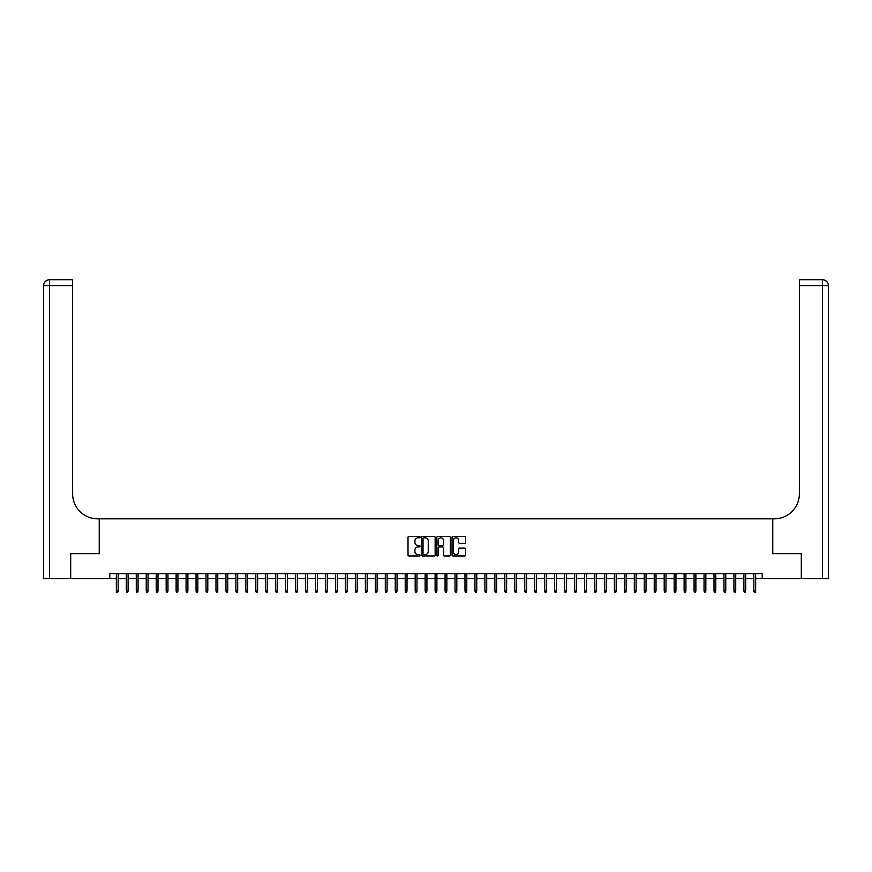 <?xml version="1.0" encoding="UTF-8"?>
<svg xmlns="http://www.w3.org/2000/svg" width="872" height="872" viewBox="0 0 872 872"><rect width="100%" height="100%" fill="white"/><g stroke="black" fill="none" stroke-linecap="round" stroke-linejoin="round"><path stroke-width="1.31" d="M420.064 537.119A0.687 0.687 0 0 0 419.378 536.433L408.99 536.433A0.981 0.981 0 0 0 408.009 537.414L408.009 555.017A0.981 0.981 0 0 0 408.99 555.987L419.378 555.987A0.687 0.687 0 0 0 420.064 555.311A0.687 0.687 0 0 0 419.378 554.625L418.037 554.625A3.128 3.128 0 0 1 414.909 551.496L414.909 550.025A3.128 3.128 0 0 1 418.037 546.897L419.378 546.897A0.687 0.687 0 0 0 420.064 546.21A0.687 0.687 0 0 0 419.378 545.534L418.037 545.534A3.128 3.128 0 0 1 414.909 542.406L414.909 540.934A3.128 3.128 0 0 1 418.037 537.806L419.378 537.806A0.687 0.687 0 0 0 420.064 537.119M464.569 543.332A0.981 0.981 0 0 0 465.55 542.351L465.55 537.414A0.981 0.981 0 0 0 464.569 536.433L453.037 536.433A0.981 0.981 0 0 0 452.056 537.414L452.056 555.017A0.981 0.981 0 0 0 453.037 555.987L464.569 555.987A0.981 0.981 0 0 0 465.55 555.017L465.55 549.055A0.981 0.981 0 0 0 464.569 548.074L459.631 548.074A0.981 0.981 0 0 0 458.661 549.055L458.661 552.009A2.616 2.616 0 0 1 456.045 554.625A2.616 2.616 0 0 1 453.429 552.009L453.429 540.422A2.616 2.616 0 0 1 456.045 537.806A2.616 2.616 0 0 1 458.661 540.422L458.661 542.351A0.981 0.981 0 0 0 459.631 543.332L464.569 543.332M109.785 578.583L70.697 578.583L70.697 553.687L99.332 553.687L99.332 518.818L772.668 518.818L772.668 553.687L801.303 553.687L801.303 578.583L762.215 578.583L762.215 573.602L109.785 573.602L109.785 578.583L116.358 578.583M435.15 537.414A0.981 0.981 0 0 0 434.169 536.433L422.626 536.433A0.981 0.981 0 0 0 421.656 537.414L421.656 555.017A0.981 0.981 0 0 0 422.626 555.987L434.169 555.987A0.981 0.981 0 0 0 435.15 555.017L435.15 537.414M437.831 536.433L449.374 536.433A0.981 0.981 0 0 1 450.344 537.414L450.344 555.017A0.981 0.981 0 0 1 449.374 555.987L444.437 555.987A0.981 0.981 0 0 1 443.456 555.017L443.456 547.878A0.981 0.981 0 0 0 442.475 546.897L439.205 546.897A0.981 0.981 0 0 0 438.224 547.878L438.224 555.311A0.687 0.687 0 0 1 437.537 555.987A0.687 0.687 0 0 1 436.85 555.311L436.85 537.414A0.981 0.981 0 0 1 437.831 536.433M118.156 578.583L126.32 578.583M128.119 578.583L136.283 578.583M138.081 578.583L146.245 578.583M148.033 578.583L156.208 578.583M157.995 578.583L166.171 578.583M167.958 578.583L176.122 578.583M177.921 578.583L186.085 578.583M187.883 578.583L196.047 578.583M197.846 578.583L206.01 578.583M207.798 578.583L215.973 578.583M217.76 578.583L225.935 578.583M227.723 578.583L235.887 578.583M237.685 578.583L245.85 578.583M247.648 578.583L255.812 578.583M257.6 578.583L265.775 578.583M267.562 578.583L275.737 578.583M277.525 578.583L285.689 578.583M287.488 578.583L295.652 578.583M297.45 578.583L305.614 578.583M307.413 578.583L315.577 578.583M317.364 578.583L325.539 578.583M327.327 578.583L335.502 578.583M337.29 578.583L345.454 578.583M347.252 578.583L355.416 578.583M357.215 578.583L365.379 578.583M367.167 578.583L375.342 578.583M377.129 578.583L385.304 578.583M387.092 578.583L395.256 578.583M397.054 578.583L405.218 578.583M407.017 578.583L415.181 578.583M416.98 578.583L425.144 578.583M426.931 578.583L435.106 578.583M436.894 578.583L445.069 578.583M446.856 578.583L455.021 578.583M456.819 578.583L464.983 578.583M466.782 578.583L474.946 578.583M476.744 578.583L484.908 578.583M486.696 578.583L494.871 578.583M496.659 578.583L504.834 578.583M506.621 578.583L514.785 578.583M516.584 578.583L524.748 578.583M526.546 578.583L534.71 578.583M536.498 578.583L544.673 578.583M546.461 578.583L554.636 578.583M556.423 578.583L564.587 578.583M566.386 578.583L574.55 578.583M576.348 578.583L584.513 578.583M586.311 578.583L594.475 578.583M596.263 578.583L604.438 578.583M606.225 578.583L614.4 578.583M616.188 578.583L624.352 578.583M626.151 578.583L634.315 578.583M636.113 578.583L644.277 578.583M646.065 578.583L654.24 578.583M656.027 578.583L664.202 578.583M665.99 578.583L674.154 578.583M675.953 578.583L684.117 578.583M685.915 578.583L694.079 578.583M695.878 578.583L704.042 578.583M705.83 578.583L714.005 578.583M715.792 578.583L723.967 578.583M725.755 578.583L733.919 578.583M735.717 578.583L743.881 578.583M745.68 578.583L753.844 578.583M755.643 578.583L762.215 578.583M423.705 537.806A0.687 0.687 0 0 0 423.018 538.493L423.018 553.938A0.687 0.687 0 0 0 423.705 554.625L425.122 554.625A3.128 3.128 0 0 0 428.25 551.496L428.25 540.934A3.128 3.128 0 0 0 425.122 537.806L423.705 537.806M443.456 540.466A2.616 2.616 0 0 0 440.84 537.861A2.616 2.616 0 0 0 438.224 540.466L438.224 544.553A0.981 0.981 0 0 0 439.205 545.534L442.475 545.534A0.981 0.981 0 0 0 443.456 544.553L443.456 540.466M116.358 590.933L116.761 592.23L117.753 592.23L118.156 590.933L116.358 590.933L116.358 573.602M118.156 590.933L118.156 573.602M70.392 553.687L99.234 553.687L99.234 518.818L97.533 518.818A24.907 24.907 0 0 1 72.638 493.923L72.638 285.743L49.573 285.743L49.573 578.583L70.392 578.583L70.392 553.687M49.573 578.583L43.6 578.583L43.6 285.743A5.973 5.973 0 0 1 49.573 279.77L72.638 279.77L72.638 285.743M72.638 279.77L49.573 279.77A5.973 5.973 0 0 0 43.6 285.743L49.573 285.743L49.573 279.77M97.533 518.818A24.907 24.907 0 0 1 72.638 493.923M828.4 578.583L828.4 285.743L828.4 578.583L801.608 578.583L801.608 553.687L772.766 553.687L772.766 518.818L774.467 518.818A24.907 24.907 0 0 0 799.362 493.923L799.362 279.77L822.427 279.77L799.362 279.77M822.427 578.583L822.427 285.743L828.4 285.743L828.4 518.818L828.4 285.743A5.973 5.973 0 0 0 822.427 279.77L822.427 285.743L799.362 285.743M774.467 518.818A24.907 24.907 0 0 0 799.362 493.923M126.32 590.933L126.723 592.23L127.715 592.23L128.119 590.933L126.32 590.933L126.32 573.602M128.119 590.933L128.119 573.602M136.283 590.933L136.686 592.23L137.678 592.23L138.081 590.933L136.283 590.933L136.283 573.602M138.081 590.933L138.081 573.602M146.245 590.933L146.638 592.23L147.641 592.23L148.033 590.933L146.245 590.933L146.245 573.602M148.033 590.933L148.033 573.602M156.208 590.933L156.6 592.23L157.603 592.23L157.995 590.933L156.208 590.933L156.208 573.602M157.995 590.933L157.995 573.602M166.171 590.933L166.563 592.23L167.566 592.23L167.958 590.933L166.171 590.933L166.171 573.602M167.958 590.933L167.958 573.602M176.122 590.933L176.525 592.23L177.517 592.23L177.921 590.933L176.122 590.933L176.122 573.602M177.921 590.933L177.921 573.602M186.085 590.933L186.488 592.23L187.48 592.23L187.883 590.933L186.085 590.933L186.085 573.602M187.883 590.933L187.883 573.602M196.047 590.933L196.451 592.23L197.443 592.23L197.846 590.933L196.047 590.933L196.047 573.602M197.846 590.933L197.846 573.602M206.01 590.933L206.402 592.23L207.405 592.23L207.798 590.933L206.01 590.933L206.01 573.602M207.798 590.933L207.798 573.602M215.973 590.933L216.365 592.23L217.368 592.23L217.76 590.933L215.973 590.933L215.973 573.602M217.76 590.933L217.76 573.602M225.935 590.933L226.328 592.23L227.32 592.23L227.723 590.933L225.935 590.933L225.935 573.602M227.723 590.933L227.723 573.602M235.887 590.933L236.29 592.23L237.282 592.23L237.685 590.933L235.887 590.933L235.887 573.602M237.685 590.933L237.685 573.602M245.85 590.933L246.253 592.23L247.245 592.23L247.648 590.933L245.85 590.933L245.85 573.602M247.648 590.933L247.648 573.602M255.812 590.933L256.215 592.23L257.207 592.23L257.6 590.933L255.812 590.933L255.812 573.602M257.6 590.933L257.6 573.602M265.775 590.933L266.167 592.23L267.17 592.23L267.562 590.933L265.775 590.933L265.775 573.602M267.562 590.933L267.562 573.602M275.737 590.933L276.13 592.23L277.132 592.23L277.525 590.933L275.737 590.933L275.737 573.602M277.525 590.933L277.525 573.602M285.689 590.933L286.092 592.23L287.084 592.23L287.488 590.933L285.689 590.933L285.689 573.602M287.488 590.933L287.488 573.602M295.652 590.933L296.055 592.23L297.047 592.23L297.45 590.933L295.652 590.933L295.652 573.602M297.45 590.933L297.45 573.602M305.614 590.933L306.018 592.23L307.009 592.23L307.413 590.933L305.614 590.933L305.614 573.602M307.413 590.933L307.413 573.602M315.577 590.933L315.969 592.23L316.972 592.23L317.364 590.933L315.577 590.933L315.577 573.602M317.364 590.933L317.364 573.602M325.539 590.933L325.932 592.23L326.935 592.23L327.327 590.933L325.539 590.933L325.539 573.602M327.327 590.933L327.327 573.602M335.502 590.933L335.894 592.23L336.886 592.23L337.29 590.933L335.502 590.933L335.502 573.602M337.29 590.933L337.29 573.602M345.454 590.933L345.857 592.23L346.849 592.23L347.252 590.933L345.454 590.933L345.454 573.602M347.252 590.933L347.252 573.602M355.416 590.933L355.82 592.23L356.812 592.23L357.215 590.933L355.416 590.933L355.416 573.602M357.215 590.933L357.215 573.602M365.379 590.933L365.782 592.23L366.774 592.23L367.167 590.933L365.379 590.933L365.379 573.602M367.167 590.933L367.167 573.602M375.342 590.933L375.734 592.23L376.737 592.23L377.129 590.933L375.342 590.933L375.342 573.602M377.129 590.933L377.129 573.602M385.304 590.933L385.697 592.23L386.699 592.23L387.092 590.933L385.304 590.933L385.304 573.602M387.092 590.933L387.092 573.602M395.256 590.933L395.659 592.23L396.651 592.23L397.054 590.933L395.256 590.933L395.256 573.602M397.054 590.933L397.054 573.602M405.218 590.933L405.622 592.23L406.614 592.23L407.017 590.933L405.218 590.933L405.218 573.602M407.017 590.933L407.017 573.602M415.181 590.933L415.584 592.23L416.576 592.23L416.98 590.933L415.181 590.933L415.181 573.602M416.98 590.933L416.98 573.602M425.144 590.933L425.536 592.23L426.539 592.23L426.931 590.933L425.144 590.933L425.144 573.602M426.931 590.933L426.931 573.602M435.106 590.933L435.499 592.23L436.501 592.23L436.894 590.933L435.106 590.933L435.106 573.602M436.894 590.933L436.894 573.602M445.069 590.933L445.461 592.23L446.464 592.23L446.856 590.933L445.069 590.933L445.069 573.602M446.856 590.933L446.856 573.602M455.021 590.933L455.424 592.23L456.416 592.23L456.819 590.933L455.021 590.933L455.021 573.602M456.819 590.933L456.819 573.602M464.983 590.933L465.386 592.23L466.378 592.23L466.782 590.933L464.983 590.933L464.983 573.602M466.782 590.933L466.782 573.602M474.946 590.933L475.349 592.23L476.341 592.23L476.744 590.933L474.946 590.933L474.946 573.602M476.744 590.933L476.744 573.602M484.908 590.933L485.301 592.23L486.303 592.23L486.696 590.933L484.908 590.933L484.908 573.602M486.696 590.933L486.696 573.602M494.871 590.933L495.263 592.23L496.266 592.23L496.659 590.933L494.871 590.933L494.871 573.602M496.659 590.933L496.659 573.602M504.834 590.933L505.226 592.23L506.218 592.23L506.621 590.933L504.834 590.933L504.834 573.602M506.621 590.933L506.621 573.602M514.785 590.933L515.188 592.23L516.18 592.23L516.584 590.933L514.785 590.933L514.785 573.602M516.584 590.933L516.584 573.602M524.748 590.933L525.151 592.23L526.143 592.23L526.546 590.933L524.748 590.933L524.748 573.602M526.546 590.933L526.546 573.602M534.71 590.933L535.114 592.23L536.106 592.23L536.498 590.933L534.71 590.933L534.71 573.602M536.498 590.933L536.498 573.602M544.673 590.933L545.065 592.23L546.068 592.23L546.461 590.933L544.673 590.933L544.673 573.602M546.461 590.933L546.461 573.602M554.636 590.933L555.028 592.23L556.031 592.23L556.423 590.933L554.636 590.933L554.636 573.602M556.423 590.933L556.423 573.602M564.587 590.933L564.991 592.23L565.983 592.23L566.386 590.933L564.587 590.933L564.587 573.602M566.386 590.933L566.386 573.602M574.55 590.933L574.953 592.23L575.945 592.23L576.348 590.933L574.55 590.933L574.55 573.602M576.348 590.933L576.348 573.602M584.513 590.933L584.916 592.23L585.908 592.23L586.311 590.933L584.513 590.933L584.513 573.602M586.311 590.933L586.311 573.602M594.475 590.933L594.868 592.23L595.87 592.23L596.263 590.933L594.475 590.933L594.475 573.602M596.263 590.933L596.263 573.602M604.438 590.933L604.83 592.23L605.833 592.23L606.225 590.933L604.438 590.933L604.438 573.602M606.225 590.933L606.225 573.602M614.4 590.933L614.793 592.23L615.785 592.23L616.188 590.933L614.4 590.933L614.4 573.602M616.188 590.933L616.188 573.602M624.352 590.933L624.755 592.23L625.747 592.23L626.151 590.933L624.352 590.933L624.352 573.602M626.151 590.933L626.151 573.602M634.315 590.933L634.718 592.23L635.71 592.23L636.113 590.933L634.315 590.933L634.315 573.602M636.113 590.933L636.113 573.602M644.277 590.933L644.681 592.23L645.672 592.23L646.065 590.933L644.277 590.933L644.277 573.602M646.065 590.933L646.065 573.602M654.24 590.933L654.632 592.23L655.635 592.23L656.027 590.933L654.24 590.933L654.24 573.602M656.027 590.933L656.027 573.602M664.202 590.933L664.595 592.23L665.598 592.23L665.99 590.933L664.202 590.933L664.202 573.602M665.99 590.933L665.99 573.602M674.154 590.933L674.557 592.23L675.549 592.23L675.953 590.933L674.154 590.933L674.154 573.602M675.953 590.933L675.953 573.602M684.117 590.933L684.52 592.23L685.512 592.23L685.915 590.933L684.117 590.933L684.117 573.602M685.915 590.933L685.915 573.602M694.079 590.933L694.483 592.23L695.475 592.23L695.878 590.933L694.079 590.933L694.079 573.602M695.878 590.933L695.878 573.602M704.042 590.933L704.434 592.23L705.437 592.23L705.83 590.933L704.042 590.933L704.042 573.602M705.83 590.933L705.83 573.602M714.005 590.933L714.397 592.23L715.4 592.23L715.792 590.933L714.005 590.933L714.005 573.602M715.792 590.933L715.792 573.602M723.967 590.933L724.36 592.23L725.362 592.23L725.755 590.933L723.967 590.933L723.967 573.602M725.755 590.933L725.755 573.602M733.919 590.933L734.322 592.23L735.314 592.23L735.717 590.933L733.919 590.933L733.919 573.602M735.717 590.933L735.717 573.602M743.881 590.933L744.285 592.23L745.277 592.23L745.68 590.933L743.881 590.933L743.881 573.602M745.68 590.933L745.68 573.602M753.844 590.933L754.247 592.23L755.239 592.23L755.643 590.933L753.844 590.933L753.844 573.602M755.643 590.933L755.643 573.602"/></g></svg>

